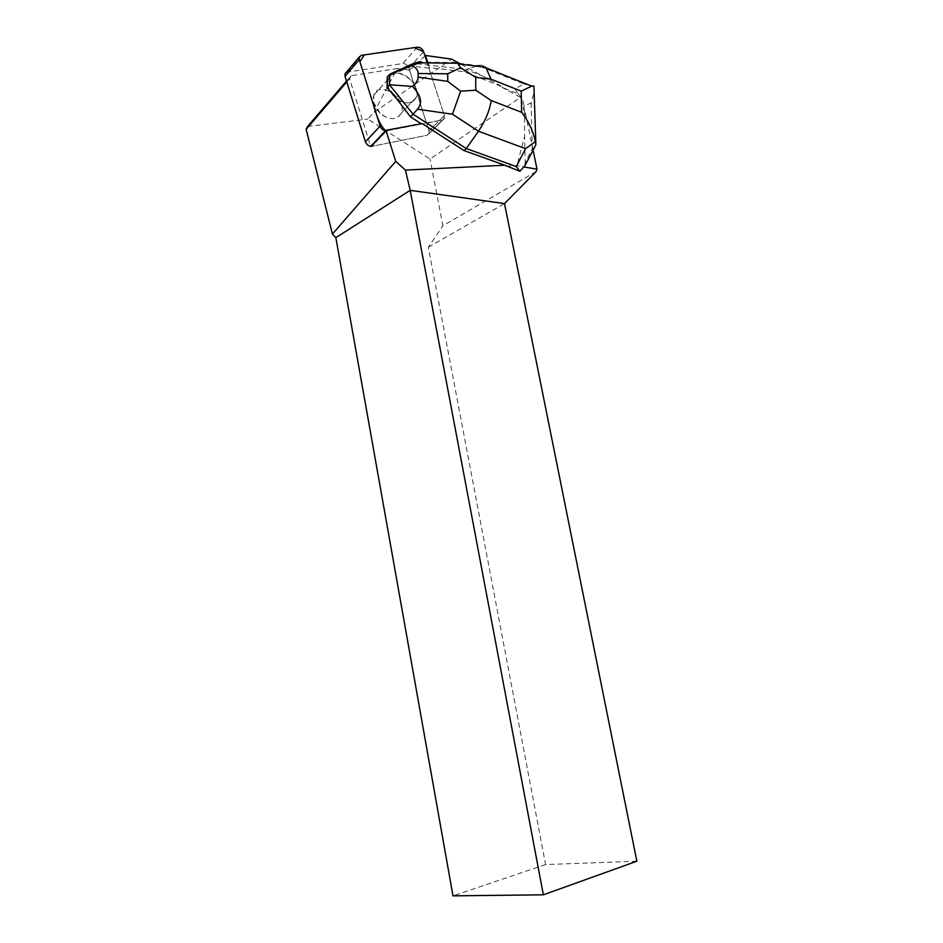 <?xml version="1.0" encoding="UTF-8"?>
<svg xmlns="http://www.w3.org/2000/svg" width="943" height="943" viewBox="0 0 943 943"><rect width="100%" height="100%" fill="white"/><g stroke="black" fill="none" stroke-linecap="round" stroke-linejoin="round"><path stroke-width="0.71" stroke-dasharray="4.71 3.54" d="M382.386 115.117C391.18 120.386 397.451 119.749 401.199 113.195C407.812 98.932 379.027 79.672 373.829 95.102C371.99 102.28 374.842 108.952 382.386 115.117M346.234 72.387L402.685 63.535C405.466 63.523 407.517 65.032 408.849 68.061L429.03 130.888L429.018 133.706L427.096 135.262L371.919 146.342L386.748 130.794L442.408 120.044L444.353 118.488L444.342 115.624L427.25 62.898L440.888 104.968C442.031 110.19 446.782 117.521 442.397 120.044L422.146 123.557M397.168 99.251C406.079 104.661 412.409 104.06 416.169 97.471C422.77 83.078 393.608 63.299 388.433 78.882C386.606 86.143 389.53 92.933 397.168 99.251M461.033 64.254L502.796 87.015L463.909 71.668L429.43 67.625L428.947 68.144L444.342 115.624L444.353 118.488L442.408 120.044L386.748 130.794M427.898 62.91L429.43 67.625M506.037 166.31L516.941 165.768L524.426 167.041M424.987 55.92L409.521 70.147L429.041 130.877L444.342 115.624L429.03 130.888M429.041 130.877L429.03 133.706L442.408 120.044L427.096 135.25L371.931 146.33L387.231 130.299M380.112 113.266L373.546 102.445L373.829 95.078C379.027 79.648 407.836 98.921 401.223 113.195C396.673 120.421 389.636 120.445 380.112 113.266M390.39 91.777C387.75 87.051 387.101 82.748 388.422 78.87L391.215 74.921L395.353 73.342C406.292 70.996 420.719 87.782 416.181 97.471C411.619 104.756 404.512 104.708 394.858 97.353M395.824 72.823L391.215 74.921M502.796 87.015L502.301 87.499L520.477 97.4L430.043 159.013L367.817 119.077L374.076 112.264L451.65 59.138M533.066 150.149L525.357 112.806L524.426 109.364L524.025 110.567L520.477 97.4M536.107 171.591L442.892 225.742L430.043 159.013M307.607 126.468L367.817 119.077M636.855 861.218L545.584 864.566L428.299 247.278L442.892 225.742M545.584 864.566L452.994 895.85M524.426 109.364L524.603 136.334L516.941 165.768M525.357 112.806L524.567 115.777M346.494 81.063L351.055 75.723L397.156 68.521L374.076 112.264M428.299 247.278L504.505 203.594M351.055 75.723L349.558 78.705L370.682 146.365L371.931 146.33M409.521 70.147L397.156 68.521M349.558 78.705L346.765 81.958M524.025 110.567L523.931 106.253L531.109 102.87L534.481 91.271M534.54 147.356L532.253 148.994L525.192 162.502L524.603 136.334M428.947 68.144L411.266 66.081L413.788 63.299L466.042 69.487L463.909 71.668M480.506 66.611L524.119 84.057L514.772 88.795L466.042 69.487L477.995 65.597C480.883 64.69 483.476 65.232 485.763 67.248M514.772 88.795L518.261 93.805L502.301 87.499M525.192 162.502L524.791 165.944M411.266 66.081L395.353 73.342M390.744 75.452L387.278 77.031M518.261 93.805C521.809 97.53 523.695 101.679 523.931 106.253M524.119 84.057L533.915 85.978M417.419 47.185L402.685 63.535M347.236 72.057L361.464 55.307M408.849 68.061L423.655 51.818M531.109 102.87L532.253 148.994M418.138 62.155L452.522 62.509L477.995 65.597M429.018 133.706L444.353 118.488L429.03 133.706M401.199 113.195L416.169 97.471L401.223 113.195M373.829 95.102L388.433 78.882M388.422 78.87L373.829 95.078M535.872 144.633L535.836 143.336"/><path stroke-width="1.41" d="M371.919 146.342C368.961 146.483 366.792 144.963 365.401 141.768L345.044 76.407L345.008 73.849L346.234 72.387M417.419 47.185L361.464 55.307L359.212 57.087L359.259 59.68L380.135 126.103C381.161 128.708 382.941 130.287 385.487 130.818C377.059 121.753 375.031 108.787 371.023 97.094L359.896 61.708L364.328 54.883L414.213 47.645L423.596 51.641L427.25 62.898L423.655 51.818C422.299 48.741 420.224 47.197 417.419 47.185M427.898 62.91L425.482 55.472L451.65 59.138L461.033 64.254M370.682 146.365L385.958 130.323L422.146 123.557L464.109 150.597L504.764 165.214L405.419 170.094L395.742 161.359L332.419 234.064L306.145 129.332L307.607 126.468L346.494 81.063M385.958 130.323L395.742 161.359M504.764 165.214L519.864 171.272L516.293 166.593L525.581 148.688L478.466 131.23C485.244 121.14 489.5 110.92 491.232 100.547L521.656 112.311C528.61 121.329 533.184 131.089 535.353 141.568L535.872 144.633L534.54 147.356L524.791 165.944L519.864 171.272M405.419 170.094L410.193 190.333L543.357 894.813L636.855 861.218L504.505 203.594L410.193 190.333L335.849 237.66L332.419 234.064M504.505 203.594L536.107 171.591L536.991 169.162L524.426 167.041M410.488 116.849L390.862 91.271L390.39 91.777L387.043 87.605L387.278 77.031L389.789 74.238L419.411 62.816C421.945 61.484 421.521 61.26 418.138 62.155L413.788 63.299L389.789 74.238L389.553 84.835L413.058 114.186L410.488 116.849L421.179 123.745M390.862 91.271L395.329 96.846M533.066 150.149L536.991 169.162M543.357 894.813L452.994 895.85L335.849 237.66M346.765 81.958L306.145 129.332M516.293 166.593L466.29 148.558L464.109 150.597M460.656 91.165L447.736 81.381L447.76 73.802L460.62 67.684L475.696 77.397L475.779 90.222L460.656 91.165L452.451 114.197L478.466 131.23L466.29 148.558L413.058 114.186L417.525 109.211C422.829 102.928 421.12 95.314 412.362 86.391L389.589 84.764M389.553 84.835L387.043 87.605M412.669 65.951C416.334 67.979 418.162 70.501 418.15 73.53L418.103 77.09C418.044 80.131 416.122 83.232 412.362 86.391M535.836 143.336L533.915 85.978L531.769 86.119L521.196 91.117L490.985 79.153L485.763 67.248L458.463 63.947M460.62 67.684L457.567 63.216L452.522 62.509M535.353 141.568L525.581 148.688M365.401 141.768L380.135 126.103M359.259 59.68L345.044 76.407M490.985 79.153L475.696 77.397M475.779 90.222L491.232 100.547M521.656 112.311L521.196 91.117M452.451 114.197L417.525 109.211M477.995 65.597L480.506 66.611M447.76 73.802L418.15 73.53M418.103 77.09L447.736 81.381M345.008 73.849L359.212 57.087M531.711 86.143L486.576 68.061M419.411 62.816L457.343 63.216"/></g></svg>
